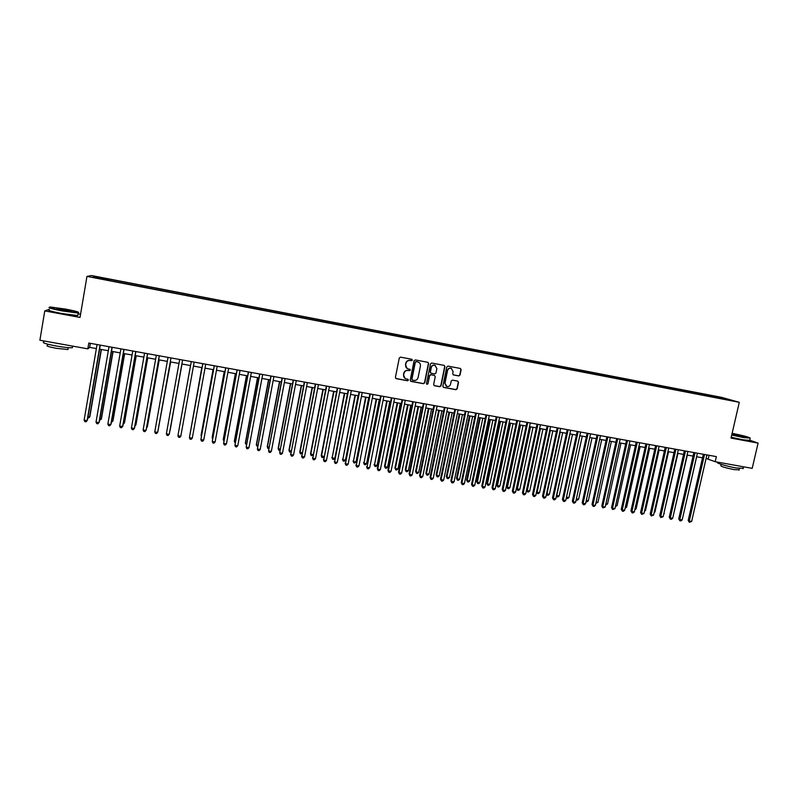 <?xml version="1.0" encoding="UTF-8"?>
<svg xmlns="http://www.w3.org/2000/svg" width="798" height="798" viewBox="0 0 798 798"><rect width="100%" height="100%" fill="white"/><g stroke="black" fill="none" stroke-linecap="round" stroke-linejoin="round"><path stroke-width="1.2" d="M412.416 360.167L411.908 359.29L400.556 357.145L399.279 358.023L395.419 377.394L396.107 378.631L407.529 380.756L408.416 380.137L407.928 379.279L405.893 378.851C404.187 378.112 403.439 376.796 403.668 374.92L403.988 373.304C404.616 371.26 405.973 370.322 408.067 370.501L410.411 370.162L409.923 369.294L407.948 368.885C406.202 368.157 405.444 366.841 405.663 364.925L405.992 363.309C406.611 361.255 407.978 360.327 410.072 360.506L412.416 360.167M407.209 368.546L405.474 364.816L405.793 363.2C406.421 361.155 407.778 360.217 409.873 360.397L411.329 360.676L412.217 360.058L411.928 359.3M395.778 378.442L407.329 380.626L408.217 380.018L407.978 379.299M405.085 378.452L403.479 374.801L403.798 373.185C404.416 371.15 405.783 370.212 407.868 370.392L409.324 370.661L410.212 370.043L409.953 369.304M715.457 396.267L720.145 397.394L715.457 396.267M458.77 375.948L460.027 375.08L461.124 369.703L460.416 368.467L448.017 366.112L446.76 366.99L442.85 386.172L443.528 387.399L455.947 389.703L457.204 388.835L458.531 382.362L457.833 381.135L452.466 380.117L451.209 380.995L450.551 384.207C449.932 386.072 448.685 386.811 446.81 386.441L444.975 383.17L447.548 370.541C448.147 368.716 449.364 367.958 451.209 368.287L453.124 371.599L452.695 373.703L453.404 374.93L458.77 375.948L459.778 374.96L460.885 369.594L460.416 368.467M49.306 309.295L44.768 310.901L80.019 317.434L86.962 276.397L739.287 402.312L731.018 438.082L758.1 443.099L752.195 468.356L715.188 461.703L716.355 456.616L88.807 343.05L87.82 348.846L89.665 347.379L96.368 348.586M44.768 310.901L39.9 340.227L87.82 348.846M428.626 363.559L427.908 362.322L415.349 359.938L414.072 360.816L410.202 380.137L411.04 381.404L423.469 383.698L424.736 382.821L428.626 363.559L427.947 362.332M431.738 363.04L444.207 365.404L444.925 366.641L441.025 385.833L439.758 386.711L434.341 385.693L433.653 384.476L435.229 376.686L434.401 375.419L430.89 374.761L429.623 375.639L427.977 383.758L426.99 384.337L426.511 383.489L430.471 363.908L431.738 363.04M98.613 277.315L105.007 278.442L98.613 277.315M86.962 276.397L91.491 275.539L721.691 397.374L739.287 402.312M709.332 396.357L709.602 395.2L108.658 279.031L107.7 280.208M709.602 395.2L730.21 400.097L723.148 399.03L105.635 279.809L93.157 277.066L94.942 276.697L107.949 279.21M758.1 443.099L749.751 440.217M80.548 314.252L78.094 313.804M706.09 458.461L715.188 461.703M99.59 349.165L108.329 350.741M111.501 351.31L120.229 352.886M123.361 353.454L132.079 355.02M135.171 355.579L143.879 357.145M146.922 357.694L155.62 359.26M158.632 359.808L167.321 361.374M170.283 361.903L178.971 363.469M181.884 363.998L190.562 365.564M193.455 366.083L202.074 367.639M204.996 368.157L213.545 369.703M216.477 370.232L224.966 371.758M227.919 372.287L236.338 373.813M239.3 374.342L247.659 375.848M250.642 376.387L258.941 377.883M261.934 378.422L270.163 379.908M273.175 380.447L281.345 381.923M284.377 382.471L292.477 383.928M295.529 384.476L303.569 385.923M306.632 386.481L314.611 387.918M317.684 388.466L325.604 389.893M328.696 390.451L336.556 391.868M339.659 392.426L347.459 393.833M350.581 394.402L358.322 395.788M361.454 396.357L369.135 397.743M372.287 398.312L379.908 399.678M383.07 400.257L390.631 401.613M393.813 402.192L401.314 403.539M404.506 404.117L411.948 405.454M415.16 406.032L422.541 407.369M425.763 407.948L433.095 409.264M436.326 409.853L443.598 411.16M446.85 411.748L454.062 413.045M457.324 413.633L464.486 414.92M467.768 415.519L474.87 416.795M478.162 417.384L485.204 418.661M488.506 419.249L495.498 420.516M498.82 421.115L505.752 422.361M509.084 422.96L515.967 424.207M519.308 424.805L526.141 426.032M529.503 426.641L536.276 427.858M540.475 428.616L527.249 490.58L529.722 490.999L528.476 492.027L527.488 491.857L526.52 490.032L539.657 428.466L546.371 429.683M549.752 430.292L556.415 431.489M559.807 432.107L566.43 433.294M569.832 433.913L576.405 435.09M579.817 435.708L586.331 436.885M589.762 437.504L596.226 438.671M599.667 439.289L606.081 440.446M609.532 441.065L615.896 442.212M619.358 442.83L625.672 443.977M629.153 444.596L635.417 445.723M638.899 446.351L645.113 447.479M648.614 448.107L654.779 449.214M658.28 449.853L664.405 450.95M667.916 451.588L673.991 452.675M677.512 453.314L683.537 454.401M687.078 455.04L693.053 456.117M696.604 456.755L702.529 457.823M90.364 343.33L89.665 347.379M709.083 455.299L708.265 458.86M108.438 280.347L108.658 279.031M453.134 374.801L458.521 375.828M712.973 397.065L712.784 396.097M95.451 277.505L94.942 276.697M723.038 398.072L722.629 398.631M410.571 381.185L423.259 383.569L424.526 382.701L428.406 363.459M416.207 361.664L415.319 362.272L411.918 379.23L412.396 380.087L414.032 380.397C416.117 380.566 417.474 379.639 418.092 377.604L420.426 366.023C420.656 364.088 419.878 362.761 418.112 362.043L415.997 361.554L415.319 362.272M412.157 379.948L411.708 379.11L415.11 362.172M418.551 362.212L417.743 361.953M415.997 361.554L417.534 361.843M434.042 385.534L439.538 386.581L440.795 385.703L444.695 366.531L444.237 365.414M434.591 375.479L430.671 374.651L429.404 375.519L427.977 383.758M426.75 384.207L427.768 383.629M436.875 368.586L434.95 365.275C433.085 364.945 431.858 365.693 431.259 367.539L430.361 371.998L431.06 373.235L434.701 373.923L435.967 373.055L436.875 368.586M435.249 365.384L434.73 365.165C432.865 364.836 431.638 365.584 431.04 367.419L431.259 367.539M430.78 373.095L430.142 371.888L431.04 367.419M451.469 368.377L450.97 368.177C449.134 367.848 447.907 368.606 447.319 370.432L447.548 370.541M446.232 386.162L444.745 383.05L447.319 370.432M443.239 387.239L455.708 389.564L456.965 388.696L458.291 382.232L457.862 381.145M87.95 416.995L89.815 416.845L101.396 349.494M87.73 418.302L89.526 417.264L101.166 349.454M100.059 345.085L87.102 420.616L84.119 420.117L97.067 344.536M100.289 345.125L87.401 420.187L86.044 421.813L84.857 421.613L84.119 420.117M65.835 309.135L50.434 307.011C47.541 307.25 51.471 308.427 62.214 310.552L78.244 312.636C79.67 312.198 75.531 311.021 65.835 309.135M78.683 312.557L78.214 313.075L62.114 310.921C52.179 308.986 47.9 307.779 49.257 307.31M64.947 309.484C70.274 310.532 72.229 311.12 70.813 311.24L56.907 308.427L64.947 309.484M70.733 311.24L57.266 308.836M72.518 346.771L72.359 347.719C69.316 347.908 63.94 347.339 56.229 346.013C45.725 343.978 41.616 342.621 43.88 341.943M68.069 348.846L67.96 349.534L56.339 348.327C48.788 346.871 45.825 345.883 47.451 345.384L47.661 344.177M77.905 314.911L77.785 315.599L61.685 313.484C51.152 311.42 47.002 310.203 49.227 309.824M731.796 434.701L750.05 438.112C749.472 437.234 743.497 435.628 732.125 433.304M750.12 438.102L743.457 437.583L731.726 435.02M732.005 433.803L743.586 436.666L731.916 434.192M743.138 436.636L731.926 434.142M743.217 468.266L736.384 468.017C726.998 466.371 714.858 462.73 717.841 462.481L717.911 462.192M739.098 469.803L734.17 469.633C725.282 467.808 720.843 466.471 720.833 465.623L721.133 464.326M749.711 440.356L742.938 439.808L731.207 437.244M99.81 418.98L101.436 418.8L113.057 351.589M99.59 420.287L101.166 419.209L112.867 351.559M111.62 420.965L113.007 420.736L124.668 353.684M111.401 422.262L112.767 421.154L124.508 353.654M123.381 422.93L124.518 422.661L136.229 355.768M123.151 424.227L124.308 423.09L136.099 355.748M135.091 424.895L135.989 424.586L147.75 357.843M134.892 426.022L135.81 425.015L147.65 357.823M111.999 347.24L98.982 422.601L96.019 422.102L109.017 346.701M112.199 347.28L99.261 422.172L97.925 423.788L96.738 423.598L96.019 422.102M123.89 349.394L110.822 424.576L107.87 424.087L120.927 348.856M124.059 349.424L111.072 424.137L109.755 425.763L108.578 425.563L107.87 424.087M135.73 351.539L122.613 426.541L119.67 426.052L132.777 351M135.869 351.559L122.832 426.102L121.535 427.728L120.358 427.529L119.67 426.052M147.52 353.674L134.343 428.496L131.421 428.007L144.578 353.135M147.63 353.694L134.533 428.057L133.266 429.683L132.099 429.484L131.421 428.007M146.752 426.85L147.411 426.501L159.221 359.908M146.613 427.638L147.261 426.93L159.141 359.898M159.261 355.798L146.034 430.451L143.121 429.962L156.328 355.27M159.341 355.808L146.194 430.002L144.947 431.628L143.78 431.429L143.121 429.962M158.353 428.795L170.632 361.973M158.273 429.264L170.592 361.963M154.762 431.908L155.42 433.364L156.578 433.563L157.795 431.937L170.991 357.923L157.665 432.386L154.762 431.908L168.029 357.384M170.114 430.312L182.004 364.018L170.114 430.312M166.363 433.843L167.001 435.299L168.159 435.489L169.356 433.873L182.602 360.018L169.256 434.321L166.363 433.843L179.68 359.489M178.543 432.247L190.513 365.554L178.553 432.177M180.797 436.247L179.69 437.414L178.543 437.224L177.914 435.768L191.281 361.594L177.914 435.768L180.797 436.247L194.173 362.112M201.794 367.579L190.024 434.092M201.824 367.589L189.954 434.481M202.792 363.679L189.415 437.683L202.832 363.679M192.278 438.162L191.171 439.319L190.024 439.129L189.415 437.683L192.278 438.162L205.714 364.207M213.036 369.614L201.026 435.489L201.455 436.007M213.096 369.624L201.325 436.706M214.263 365.753L200.867 439.598L214.333 365.763M203.719 440.077L202.602 441.224L201.465 441.035L200.867 439.598L203.719 440.077L217.196 366.282M224.228 371.629L212.168 437.354L212.827 437.912M224.318 371.639L212.188 437.803L212.637 438.93M225.684 367.818L212.268 441.503L225.784 367.838M215.111 441.972L213.994 443.129L212.857 442.94L212.268 441.503L215.111 441.972L228.637 368.357M235.37 373.634L223.28 439.219L224.158 439.808M235.49 373.654L223.32 439.668L223.919 441.085M237.066 369.873L223.62 443.389L237.186 369.903M226.452 443.868L225.325 445.015L224.198 444.825L223.62 443.389L226.452 443.868L240.028 370.412M248.387 371.928L234.931 445.284L248.537 371.958M237.754 445.753L236.617 446.89L235.49 446.71L234.931 445.284L237.754 445.753L251.37 372.466M259.669 373.963L246.193 447.159L259.849 374.003M248.996 447.628L247.859 448.765L246.742 448.576L246.193 447.159L248.996 447.628L262.662 374.511M246.472 375.639L234.343 441.075L235.44 441.703M246.622 375.659L234.403 441.523L235.201 442.97M257.535 377.634L245.355 442.92L246.672 443.588M257.704 377.663L245.445 443.379L246.432 444.855M268.537 379.609L256.318 444.755L257.864 445.454M268.736 379.649L256.437 445.224L257.624 446.72M270.901 375.998L257.405 449.025L271.111 376.038M260.198 449.493L259.051 450.631L257.934 450.441L257.405 449.025L260.198 449.493L273.914 376.546M279.509 381.584L267.25 446.581L268.996 447.319M279.729 381.634L267.39 447.05L267.899 448.446L268.756 448.586M282.083 378.023L268.567 450.89L282.322 378.062M271.35 451.359L270.203 452.486L269.086 452.306L268.567 450.89L271.35 451.359L285.115 378.571M290.422 383.559L278.123 448.406L280.088 449.184M290.681 383.599L278.293 448.885L278.801 450.262L279.859 450.441M293.215 380.038L279.689 452.745L293.484 380.087M282.462 453.204L281.305 454.341L280.198 454.152L279.689 452.745L282.462 453.204L296.267 380.586M301.295 385.514L288.956 450.222L291.14 451.03M301.574 385.564L289.155 450.7L289.644 452.077L288.956 450.222M290.951 452.047L289.644 452.077M304.307 382.043L290.761 454.591L304.597 382.102M293.524 455.05L292.357 456.177L291.26 455.997L290.761 454.591L293.524 455.05L307.37 382.601M291.26 455.997L290.552 454.102M312.128 387.469L299.749 452.037L302.143 452.875M312.437 387.519L299.978 452.516L300.447 453.882L299.749 452.037M302.003 453.613L300.447 453.882M315.35 384.047L301.784 456.436L315.669 384.107M304.537 456.895L303.37 458.012L302.272 457.833L301.784 456.436L304.537 456.895L318.432 384.606M302.272 457.833L301.554 455.937M322.911 389.414L310.502 453.833L313.095 454.71M323.25 389.474L310.741 454.311L311.21 455.688L310.502 453.833M313.006 455.169L311.21 455.688M326.352 386.033L312.766 458.261L326.691 386.102M315.499 458.72L314.332 459.838L313.235 459.658L312.766 458.261L315.499 458.72L329.444 386.591M313.235 459.658L312.507 457.763M333.654 391.349L321.205 455.628L324.008 456.536M334.013 391.409L321.474 456.117L321.933 457.473L321.205 455.628M323.968 456.735L323 457.653L321.933 457.473M337.305 388.018L323.699 460.087L337.674 388.087M326.432 460.546L325.255 461.653L324.158 461.473L323.699 460.087L326.432 460.546L340.407 388.576M324.158 461.473L323.419 459.578M344.357 393.274L332.158 457.902L334.821 458.351L347.409 393.823M344.736 393.344L332.158 457.902L332.606 459.259L331.858 457.414M334.821 458.351L333.664 459.439L332.606 459.259M348.207 389.993L334.591 461.902L348.606 390.062M337.305 462.361L336.128 463.468L335.04 463.289L334.591 461.902L337.305 462.361L351.329 390.561M335.04 463.289L334.282 461.394M355.01 395.2L342.801 459.688L345.454 460.127L358.083 395.748M355.419 395.269L342.801 459.688L343.23 461.045L342.482 459.189M345.454 460.127L344.297 461.224L343.23 461.045M365.624 397.105L353.404 461.463L356.048 461.902L368.706 397.663M366.053 397.185L353.404 461.463L353.823 462.81L353.055 460.965M356.048 461.902L354.881 462.99L353.823 462.81M376.187 399.01L363.958 463.229L366.591 463.668L379.289 399.569M376.646 399.09L363.958 463.229L364.367 464.576L363.589 462.73M366.591 463.668L365.414 464.755L364.367 464.576M359.07 391.958L345.434 463.718L359.499 392.037M348.137 464.167L346.95 465.274L345.873 465.094L345.434 463.718L348.137 464.167L362.212 392.526M345.873 465.094L345.105 463.199M369.883 393.913L356.237 465.513L370.332 393.993M358.93 465.962L357.733 467.069L356.656 466.89L356.237 465.513L358.93 465.962L373.045 394.481M356.656 466.89L355.878 465.005M380.656 395.868L366.99 467.309L381.135 395.948M369.674 467.758L368.476 468.855L367.399 468.675L366.99 467.309L369.674 467.758L383.828 396.436M367.399 468.675L366.601 466.79M386.711 400.905L374.471 464.995L377.095 465.434L389.823 401.474M387.2 400.995L374.471 464.995L374.87 466.331L374.072 464.486M377.095 465.434L375.918 466.511L374.87 466.331M391.389 397.803L377.294 468.576L377.703 469.094L391.888 397.893M380.377 469.543L379.17 470.64L378.102 470.461L377.703 469.094L380.377 469.543L394.571 398.382M378.102 470.461L377.294 468.576M397.195 402.8L384.526 466.241L384.945 466.74L387.559 467.179L400.327 403.359M397.703 402.89L384.945 466.74L385.324 468.087L384.526 466.241M387.559 467.179L386.372 468.256L385.324 468.087M402.072 399.738L387.938 470.351L388.367 470.88L402.591 399.838M391.03 471.319L389.823 472.416L388.756 472.236L388.367 470.88L391.03 471.319L405.264 400.317M388.756 472.236L387.938 470.351M407.638 404.676L394.93 467.987L395.369 468.496L397.973 468.925L410.78 405.244M408.167 404.776L395.369 468.496L395.748 469.823L394.93 467.987M397.973 468.925L396.786 470.002L395.748 469.823M412.706 401.663L398.531 472.117L399 472.645L413.264 401.763M401.643 473.094L400.436 474.182L399.369 474.002L399 472.645L401.643 473.094L415.918 402.242M399.369 474.002L398.531 472.117M418.042 406.551L405.294 469.723L405.763 470.231L408.347 470.67L421.194 407.12M418.591 406.651L405.763 470.231L406.122 471.558L405.294 469.723M408.347 470.67L407.16 471.738L406.122 471.558M423.309 403.579L409.095 473.882L409.574 474.411L423.878 403.688M412.217 474.85L411 475.937L409.943 475.768L409.574 474.411L412.217 474.85L426.531 404.167M409.943 475.768L409.095 473.882M428.396 408.416L415.618 471.448L416.107 471.967L418.691 472.396L431.558 408.995M428.975 408.526L416.107 471.967L416.456 473.294L415.618 471.448M418.691 472.396L417.494 473.463L416.456 473.294M438.71 410.282L425.903 473.174L426.411 473.693L428.985 474.122L441.893 410.85M439.309 410.391L426.411 473.693L426.75 475.01L425.903 473.174M428.985 474.122L427.778 475.179L426.75 475.01M448.985 412.127L436.137 474.89L436.676 475.409L439.239 475.837L452.177 412.706M449.613 412.247L436.676 475.409L437.005 476.725L436.137 474.89M439.239 475.837L438.032 476.895L437.005 476.725M433.863 405.494L419.608 475.638L420.117 476.177L434.461 405.603M422.741 476.606L421.524 477.693L420.466 477.523L420.117 476.177L422.741 476.606L437.095 406.072M420.466 477.523L419.608 475.638M444.366 407.389L430.072 477.384L430.611 477.922L444.995 407.509M433.224 478.361L431.997 479.438L430.95 479.269L430.611 477.922L433.224 478.361L447.618 407.978M430.95 479.269L430.072 477.384M454.84 409.284L440.506 479.129L441.065 479.668L455.488 409.404M443.668 480.097L442.441 481.174L441.394 481.004L441.065 479.668L443.668 480.097L458.102 409.883M441.394 481.004L440.506 479.129M459.219 413.972L446.341 476.596L446.9 477.124L449.454 477.553L462.431 414.551M459.867 414.092L446.9 477.124L447.219 478.431L446.341 476.596M449.454 477.553L448.237 478.601L447.219 478.431M465.264 411.17L450.89 480.855L451.469 481.403L465.932 411.299M454.072 481.832L452.835 482.91L451.798 482.74L451.469 481.403L454.072 481.832L468.536 411.768M451.798 482.74L450.89 480.855M469.414 415.818L456.506 478.301L457.084 478.83L459.628 479.259L472.635 416.396M470.082 415.938L457.084 478.83L457.394 480.137L456.506 478.301M459.628 479.259L458.411 480.306L457.394 480.137M475.638 413.055L461.234 482.591L461.843 483.129L476.336 413.174M464.426 483.568L463.189 484.635L462.152 484.466L461.843 483.129L464.426 483.568L478.93 413.653M462.152 484.466L461.234 482.591M479.568 417.643L466.621 479.997L467.229 480.526L469.753 480.955L482.8 418.222M480.266 417.763L467.229 480.526L467.528 481.832L466.621 479.997M469.753 480.955L468.536 482.002L467.528 481.832M485.982 414.92L471.538 484.306L472.167 484.855L486.7 415.05M474.74 485.284L473.493 486.351L472.466 486.182L472.167 484.855L474.74 485.284L489.284 415.519M472.466 486.182L471.538 484.306M489.683 419.469L476.705 481.683L477.334 482.221L479.847 482.64L492.925 420.047M490.401 419.598L477.334 482.221L477.623 483.518L476.705 481.683M479.847 482.64L478.63 483.688L477.623 483.518M496.276 416.785L481.802 486.022L482.451 486.571L497.024 416.925M485.014 486.999L483.768 488.067L482.74 487.887L482.451 486.571L485.014 486.999L499.598 417.384M482.74 487.887L481.802 486.022M499.757 421.284L486.74 483.369L487.388 483.907L489.902 484.326L503.009 421.863M500.496 421.414L487.388 483.907L487.668 485.204L486.74 483.369M489.902 484.326L488.675 485.364L487.668 485.204M506.54 418.641L492.027 487.728L492.695 488.276L507.309 418.78M495.249 488.705L493.992 489.763L492.974 489.593L492.695 488.276L495.249 488.705L509.872 419.249M492.974 489.593L492.027 487.728M509.792 423.09L496.745 485.044L497.413 485.583L499.917 486.002L513.054 423.678M510.55 423.229L497.413 485.583L497.683 486.88L496.745 485.044M499.917 486.002L498.68 487.039L497.683 486.88M516.755 420.496L502.201 489.423L502.9 489.982L517.543 420.636M505.443 490.411L504.186 491.458L503.169 491.289L502.9 489.982L505.443 490.411L520.096 421.095M503.169 491.289L502.201 489.423M519.787 424.885L506.71 486.72L507.398 487.259L509.892 487.678L523.059 425.484M520.565 425.035L507.398 487.259L507.658 488.546L506.71 486.72M509.892 487.678L508.655 488.715L507.658 488.546M526.929 422.332L512.346 491.119L513.064 491.678L527.737 422.481M515.598 492.097L514.331 493.154L513.323 492.984L513.064 491.678L515.598 492.097L530.281 422.94M513.323 492.984L512.346 491.119M529.732 426.681L516.635 488.376L517.343 488.925L519.827 489.334L533.024 427.279M530.54 426.83L517.343 488.925L517.593 490.201L516.635 488.376M519.827 489.334L518.59 490.371L517.593 490.201M537.064 424.167L522.441 492.805L523.179 493.364L537.902 424.317M525.702 493.782L524.436 494.84L523.428 494.67L523.179 493.364L525.702 493.782L540.436 424.775M523.428 494.67L522.441 492.805M529.722 490.999L542.959 429.065M526.52 490.032L527.488 491.857M547.159 425.992L532.495 494.481L533.264 495.049L548.017 426.152M535.777 495.468L534.51 496.516L533.503 496.346L533.264 495.049L535.777 495.468L550.54 426.611M533.503 496.346L532.495 494.481M550.381 430.401L537.124 492.236L539.578 492.645L552.844 430.85M536.555 491.827L537.353 493.513L536.515 492.037M539.578 492.645L538.331 493.673L537.353 493.513M557.213 427.818L542.52 496.156L543.308 496.725L558.091 427.977M545.812 497.144L544.535 498.181L543.528 498.022L543.308 496.725L545.812 497.144L560.605 428.426M543.528 498.022L542.52 496.156M560.236 432.177L546.949 493.882L549.403 494.291L562.7 432.626M546.57 493.613L547.169 495.149L546.48 494.042M549.403 494.291L548.146 495.319L547.169 495.149M567.228 429.623L552.495 497.822L553.303 498.391L568.126 429.793M555.797 498.81L554.52 499.847L553.523 499.678L553.303 498.391L555.797 498.81L570.63 430.242M553.523 499.678L552.495 497.822M570.061 433.952L556.745 495.518L559.179 495.927L572.505 434.391M556.545 495.378L556.954 496.785L556.405 496.037M559.179 495.927L557.922 496.954L556.954 496.785M577.193 431.429L562.44 499.478L563.268 500.057L578.121 431.598M565.752 500.466L564.465 501.503L563.478 501.344L563.268 500.057L565.752 500.466L580.615 432.047M563.478 501.344L562.44 499.478M579.837 435.708L566.49 497.154L568.924 497.563L582.281 436.157M566.47 497.144L566.291 498.012M568.924 497.563L567.667 498.58L566.69 498.421M587.129 433.234L572.336 501.134L573.193 501.713L588.076 433.404M575.667 502.122L574.38 503.159L573.383 502.989L573.193 501.713L575.667 502.122L590.56 433.853M573.383 502.989L572.336 501.134M576.385 498.81L578.63 499.189L592.016 437.903M578.63 499.189L577.363 500.206L576.156 499.877M576.395 500.037L576.286 499.279M597.024 435.02L582.201 502.78L583.079 503.358L597.991 435.199M585.542 503.767L584.246 504.795L583.258 504.635L583.079 503.358L585.542 503.767L600.465 435.638M583.258 504.635L582.201 502.78M586.261 500.466L588.306 500.805L601.712 439.658M588.306 500.805L587.029 501.822L586.011 501.623M606.879 436.805L592.026 504.416L592.924 505.004L607.867 436.985M595.378 505.413L594.081 506.441L593.094 506.271L592.924 505.004L595.378 505.413L610.33 437.424M593.094 506.271L592.026 504.416M596.096 502.112L597.931 502.421L611.378 441.394M597.931 502.421L595.837 503.289M616.694 438.581L601.812 506.052L602.729 506.64L617.712 438.76M605.173 507.039L602.889 507.907L602.729 506.64L605.173 507.039L620.166 439.209M602.889 507.907L601.812 506.052M605.901 503.757L607.527 504.027L620.994 443.129M607.527 504.027L605.642 504.935M626.48 440.346L611.557 507.678L612.495 508.266L627.507 440.536M614.929 508.675L612.655 509.533L612.495 508.266L614.929 508.675L629.951 440.975M612.655 509.533L611.557 507.678M615.657 505.393L617.083 505.633L630.58 444.855M617.083 505.633L615.398 506.56M636.215 442.112L621.263 509.294L622.221 509.892L637.273 442.301M624.644 510.291L623.338 511.309L622.37 511.149L622.221 509.892L624.644 510.291L639.707 442.74M622.37 511.149L621.263 509.294M625.383 507.019L626.61 507.229L640.126 446.581M626.61 507.229L625.113 508.186M645.921 443.868L630.939 510.91L631.916 511.508L646.988 444.067M634.33 511.907L633.014 512.924L632.056 512.765L631.916 511.508L634.33 511.907L649.412 444.506M632.056 512.765L630.939 510.91M635.058 508.645L636.096 508.815L649.642 448.296M634.799 509.812L636.096 508.815M655.587 445.613L640.575 512.515L641.572 513.114L656.674 445.813M643.976 513.513L641.692 514.371L641.572 513.114L643.976 513.513L659.088 446.252M641.692 514.371L640.575 512.515M644.704 510.261L645.542 510.391L659.118 450.002M645.542 510.391L644.495 511.199M665.213 447.359L650.17 514.121L651.188 514.72L666.32 447.558M653.582 515.119L651.298 515.967L651.188 514.72L653.582 515.119L668.724 447.997M651.298 515.967L650.17 514.121M654.32 511.867L654.949 511.977L668.554 451.698M654.949 511.977L654.151 512.585M674.799 449.094L659.727 515.717L660.764 516.316L675.936 449.304M663.148 516.715L660.874 517.563L660.764 516.316L663.148 516.715L678.33 449.733M660.874 517.563L659.727 515.717M663.886 513.473L677.961 453.394M664.325 513.543L663.776 513.962M684.345 450.82L669.253 517.304L670.3 517.912L685.502 451.03M672.684 518.301L671.357 519.308L670.4 519.149L670.3 517.912L672.684 518.301L687.886 451.469M670.4 519.149L669.253 517.304M673.422 515.069L687.327 455.079M693.861 452.546L678.729 518.89L679.806 519.498L695.038 452.755M682.18 519.887L680.844 520.895L679.896 520.735L679.806 519.498L682.18 519.887L697.412 453.184M679.896 520.735L678.729 518.89M682.918 516.655L696.654 456.765M703.337 454.262L688.185 520.466L689.282 521.074L704.534 454.481M691.637 521.463L689.362 522.311L689.282 521.074L691.637 521.463L706.898 454.9M689.362 522.311L688.185 520.466M77.785 315.599L78.214 313.075M68.279 347.639L67.96 349.534M72.359 347.719L72.628 346.113M749.631 440.705L750.15 438.501M739.397 468.496L739.008 470.152M743.098 468.755L743.556 466.8"/></g></svg>
